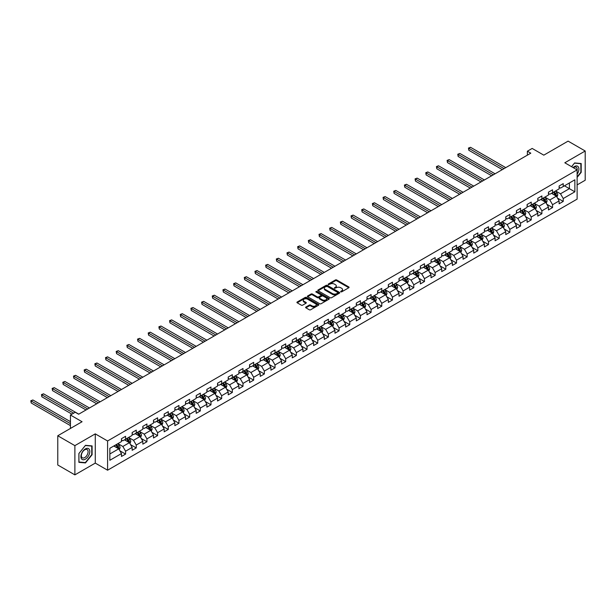 <?xml version="1.0" encoding="UTF-8"?>
<svg xmlns="http://www.w3.org/2000/svg" width="616" height="616" viewBox="0 0 616 616"><rect width="100%" height="100%" fill="white"/><g stroke="black" fill="none" stroke-linecap="round" stroke-linejoin="round"><path stroke-width="0.92" d="M340.733 291.853L341.672 291.853L348.81 287.734A0.947 0.547 0 0 0 349.087 287.349A0.947 0.547 0 0 0 348.81 286.956L336.721 279.98A0.947 0.547 0 0 0 335.374 279.98L328.243 284.099L328.243 284.638L330.107 284.107A3.042 1.756 0 0 1 334.403 284.107L335.412 284.692A3.042 1.756 0 0 1 336.298 285.932A3.042 1.756 0 0 1 335.412 287.171L334.488 288.25L336.351 287.71A3.042 1.756 0 0 1 340.648 287.71L341.657 288.296A3.042 1.756 0 0 1 342.55 289.535A3.042 1.756 0 0 1 341.657 290.775L340.733 291.853L340.733 291.314M305.89 307.045A0.947 0.547 0 0 0 305.613 307.43A0.947 0.547 0 0 0 305.89 307.823L309.286 309.779A0.947 0.547 0 0 0 310.626 309.779L318.549 305.205A0.947 0.547 0 0 0 318.834 304.812A0.947 0.547 0 0 0 318.549 304.427L306.46 297.451A0.947 0.547 0 0 0 305.12 297.451L297.197 302.025A0.947 0.547 0 0 0 296.92 302.41A0.947 0.547 0 0 0 297.197 302.795L301.293 305.166A0.947 0.547 0 0 0 302.633 305.166L306.029 303.203A0.947 0.547 0 0 0 306.306 302.818A0.947 0.547 0 0 0 306.029 302.433L303.996 301.255A2.541 1.471 0 0 1 303.249 300.223A2.541 1.471 0 0 1 304.82 298.868A2.541 1.471 0 0 1 307.584 299.184L315.546 303.78A2.541 1.471 0 0 1 316.293 304.812A2.541 1.471 0 0 1 314.722 306.167A2.541 1.471 0 0 1 311.95 305.852L310.626 305.089A0.947 0.547 0 0 0 309.286 305.089L305.89 307.045L305.89 307.823M577.123 184.9L585.2 180.242L585.2 151.005L568.091 141.126L543.805 155.155L532.17 148.441L527.381 151.205L530.8 153.176L78.64 414.229L75.221 412.258L70.432 415.022L70.432 428.451M74.883 445.637L74.883 474.874L95.272 463.101L95.272 433.864L74.883 445.637L57.773 435.758L82.067 421.737L70.432 415.022M95.272 433.864L107.584 440.971L577.123 169.893L577.123 199.122L107.584 470.208L107.584 440.971M585.2 151.005L564.81 162.778L577.123 169.893M330.168 297.721A0.947 0.547 0 0 0 331.516 297.721L339.439 293.147A0.947 0.547 0 0 0 339.716 292.754A0.947 0.547 0 0 0 339.439 292.369L327.35 285.385A0.947 0.547 0 0 0 326.01 285.385L318.079 289.967A0.947 0.547 0 0 0 317.802 290.352A0.947 0.547 0 0 0 318.079 290.737L330.168 297.721M316.031 291.999L328.983 299.184L321.075 303.75A0.947 0.547 0 0 1 319.727 303.75L307.638 296.766L311.034 294.825L311.034 294.032L307.638 295.996A0.947 0.547 0 0 0 307.361 296.381A0.947 0.547 0 0 0 307.638 296.766L307.638 295.996M311.034 294.825A0.947 0.547 0 0 1 312.374 294.825L312.374 294.032A0.947 0.547 0 0 0 311.034 294.032M312.374 294.032L317.279 296.866A0.947 0.547 0 0 0 318.618 296.866L320.867 295.565A0.947 0.547 0 0 0 321.152 295.18A0.947 0.547 0 0 0 320.867 294.795L315.762 291.845L316.709 291.299L328.998 298.398A0.947 0.547 0 0 1 329.275 298.783A0.947 0.547 0 0 1 328.998 299.176L328.998 298.398M74.883 474.874L57.773 464.995L57.773 435.758M119.874 450.789L125.587 454.092L125.587 451.205L132.155 447.416L132.155 450.296L136.259 447.924L136.259 445.045L142.827 441.248L142.827 444.136L146.931 441.764L146.931 438.885L153.5 435.088L153.5 437.976L157.604 435.604L157.604 432.717L164.179 428.928L164.179 431.808L168.284 429.437L168.284 426.557L174.852 422.761L174.852 425.648L178.956 423.277L178.956 420.389L185.524 416.601L185.524 419.481L189.628 417.117L189.628 414.229L196.196 410.441L196.196 413.321L200.308 410.949L200.308 408.069L206.876 404.273L206.876 407.161L210.98 404.789L210.98 401.902L217.548 398.113L217.548 400.993L221.652 398.629L221.652 395.742L228.22 391.945L228.22 394.833L232.324 392.461L232.324 389.582L238.9 385.785L238.9 388.673L243.004 386.301L243.004 383.414L249.572 379.625L249.572 382.505L253.677 380.134L253.677 377.254L260.245 373.458L260.245 376.345L264.349 373.974L264.349 371.094L270.917 367.298L270.917 370.185L275.029 367.814L275.029 364.926L281.597 361.138L281.597 364.017L285.701 361.646L285.701 358.766L292.269 354.97L292.269 357.858L296.373 355.486L296.373 352.598L302.941 348.81L302.941 351.69L307.045 349.326L307.045 346.438L313.621 342.65L313.621 345.53L317.725 343.158L317.725 340.278L324.293 336.482L324.293 339.37L328.397 336.998L328.397 334.111L334.965 330.322L334.965 333.202L339.07 330.83L339.07 327.951L345.638 324.155L345.638 327.042L349.749 324.671L349.749 321.791L356.317 317.995L356.317 320.882L360.422 318.51L360.422 315.623L366.99 311.835L366.99 314.714L371.094 312.343L371.094 309.463L377.662 305.667L377.662 308.554L381.774 306.183L381.774 303.295L388.342 299.507L388.342 302.387L392.446 300.023L392.446 297.135L399.014 293.347L399.014 296.227L403.118 293.855L403.118 290.975L409.686 287.179L409.686 290.067L413.79 287.695L413.79 284.808L420.358 281.019L420.358 283.899L424.47 281.535L424.47 278.648L431.038 274.851L431.038 277.739L435.142 275.367L435.142 272.488L441.71 268.692L441.71 271.579L445.815 269.207L445.815 266.32L452.383 262.531L452.383 265.411L456.495 263.04L456.495 260.16L463.063 256.364L463.063 259.251L467.167 256.88L467.167 254L473.735 250.204L473.735 253.091L477.839 250.72L477.839 247.832L484.407 244.044L484.407 246.924L488.511 244.552L488.511 241.672L495.087 237.876L495.087 240.764L499.191 238.392L499.191 235.505L505.759 231.716L505.759 234.596L509.863 232.232L509.863 229.345L516.431 225.556L516.431 228.436L520.535 226.064L520.535 223.185L527.103 219.388L527.103 222.276L531.215 219.904L531.215 217.017L537.783 213.228L537.783 216.108L541.888 213.744L541.888 210.857L548.456 207.061L548.456 209.948L552.56 207.577L552.56 204.697L559.128 200.901L559.128 203.788L563.232 201.417L563.232 198.529L574.867 191.815L574.867 179.803L569.392 182.967L569.392 188.658L574.867 191.815M125.587 454.092L121.475 456.464L121.475 453.576L109.848 460.291L109.848 448.286L121.475 441.564L121.475 438.684L125.587 436.313L125.587 439.2L132.155 435.404L132.155 432.524L136.259 430.153L136.259 433.033L142.827 429.244L142.827 426.357L146.931 423.985L146.931 426.873L153.5 423.077L153.5 420.197L157.604 417.825L157.604 420.705L164.179 416.917L164.179 414.029L168.284 411.665L168.284 414.545L174.852 410.757L174.852 407.869L178.956 405.497L178.956 408.385L185.524 404.589L185.524 401.709L189.628 399.337L189.628 402.217L196.196 398.429L196.196 395.541L200.308 393.17L200.308 396.057L206.876 392.261L206.876 389.381L210.98 387.01L210.98 389.897L217.548 386.101L217.548 383.221L221.652 380.85L221.652 383.73L228.22 379.941L228.22 377.054L232.324 374.682L232.324 377.57L238.9 373.773L238.9 370.894L243.004 368.522L243.004 371.41L249.572 367.613L249.572 364.726L253.677 362.362L253.677 365.242L260.245 361.453L260.245 358.566L264.349 356.194L264.349 359.082L270.917 355.286L270.917 352.406L275.029 350.034L275.029 352.914L281.597 349.126L281.597 346.238L285.701 343.874L285.701 346.754L292.269 342.966L292.269 340.078L296.373 337.707L296.373 340.594L302.941 336.798L302.941 333.918L307.045 331.547L307.045 334.426L313.621 330.638L313.621 327.75L317.725 325.379L317.725 328.266L324.293 324.47L324.293 321.59L328.397 319.219L328.397 322.106L334.965 318.31L334.965 315.43L339.07 313.059L339.07 315.939L345.638 312.15L345.638 309.263L349.749 306.891L349.749 309.779L356.317 305.983L356.317 303.103L360.422 300.731L360.422 303.611L366.99 299.823L366.99 296.935L371.094 294.571L371.094 297.451L377.662 293.663L377.662 290.775L381.774 288.404L381.774 291.291L388.342 287.495L388.342 284.615L392.446 282.244L392.446 285.123L399.014 281.335L399.014 278.447L403.118 276.076L403.118 278.963L409.686 275.167L409.686 272.287L413.79 269.916L413.79 272.803L420.358 269.007L420.358 266.127L424.47 263.756L424.47 266.636L431.038 262.847L431.038 259.96L435.142 257.588L435.142 260.476L441.71 256.68L441.71 253.8L445.815 251.428L445.815 254.316L452.383 250.52L452.383 247.632L456.495 245.268L456.495 248.148L463.063 244.36L463.063 241.472L467.167 239.1L467.167 241.988L473.735 238.192L473.735 235.312L477.839 232.94L477.839 235.82L484.407 232.032L484.407 229.144L488.511 226.78L488.511 229.66L495.087 225.872L495.087 222.984L499.191 220.613L499.191 223.5L505.759 219.704L505.759 216.824L509.863 214.453L509.863 217.333L516.431 213.544L516.431 210.657L520.535 208.285L520.535 211.173L527.103 207.376L527.103 204.497L531.215 202.125L531.215 205.013L537.783 201.216L537.783 198.337L541.888 195.965L541.888 198.845L548.456 195.056L548.456 192.169L552.56 189.797L552.56 192.685L559.128 188.889L559.128 186.009L563.232 183.637L563.232 186.525L574.867 179.803M124.486 439.832L129.414 442.673L122.846 446.469L117.918 443.62M121.475 439.986L122.846 440.779L125.587 439.2M122.846 446.469L125.587 451.205M129.414 442.673L132.155 447.416M135.166 433.664L140.086 436.513L133.518 440.301L128.598 437.46M132.155 433.826L133.518 434.611L136.259 433.033M133.518 440.301L136.259 445.045M140.086 436.513L142.827 441.248M145.838 427.504L150.766 430.345L144.198 434.141L139.27 431.292M142.827 427.658L144.198 428.451L146.931 426.873M144.198 434.141L146.931 438.885M150.766 430.345L153.5 435.088M156.51 421.344L161.438 424.185L154.87 427.981L149.942 425.132M153.5 421.498L154.87 422.291L157.604 420.705M154.87 427.981L157.604 432.717M161.438 424.185L164.179 428.928M167.19 415.176L172.11 418.025L165.542 421.814L160.614 418.972M164.179 415.338L165.542 416.123L168.284 414.545M165.542 421.814L168.284 426.557M172.11 418.025L174.852 422.761M177.862 409.016L182.79 411.858L176.222 415.654L171.294 412.805M174.852 409.17L176.222 409.963L178.956 408.385M176.222 415.654L178.956 420.389M182.79 411.858L185.524 416.601M188.535 402.849L193.463 405.698L186.894 409.486L181.966 406.645M185.524 403.01L186.894 403.803L189.628 402.217M186.894 409.486L189.628 414.229M193.463 405.698L196.196 410.441M199.207 396.689L204.135 399.538L197.567 403.326L192.639 400.485M196.196 396.85L197.567 397.636L200.308 396.057M197.567 403.326L200.308 408.069M204.135 399.538L206.876 404.273M209.887 390.529L214.815 393.37L208.239 397.166L203.319 394.317M206.876 390.683L208.239 391.476L210.98 389.897M208.239 397.166L210.98 401.902M214.815 393.37L217.548 398.113M220.559 384.361L225.487 387.21L218.919 390.998L213.991 388.157M217.548 384.523L218.919 385.308L221.652 383.73M218.919 390.998L221.652 395.742M225.487 387.21L228.22 391.945M231.231 378.201L236.159 381.042L229.591 384.838L224.663 381.997M228.22 378.363L229.591 379.148L232.324 377.57M229.591 384.838L232.324 389.582M236.159 381.042L238.9 385.785M241.911 372.041L246.831 374.882L240.263 378.678L235.335 375.829M238.9 372.195L240.263 372.988L243.004 371.41M240.263 378.678L243.004 383.414M246.831 374.882L249.572 379.625M252.583 365.873L257.511 368.722L250.943 372.511L246.015 369.669M249.572 366.035L250.943 366.82L253.677 365.242M250.943 372.511L253.677 377.254M257.511 368.722L260.245 373.458M263.255 359.713L268.183 362.555L261.615 366.351L256.687 363.502M260.245 359.867L261.615 360.66L264.349 359.082M261.615 366.351L264.349 371.094M268.183 362.555L270.917 367.298M273.928 353.553L278.856 356.395L272.287 360.183L267.359 357.342M270.917 353.707L272.287 354.5L275.029 352.914M272.287 360.183L275.029 364.926M278.856 356.395L281.597 361.138M284.607 347.385L289.535 350.235L282.96 354.023L278.039 351.182M281.597 347.547L282.96 348.333L285.701 346.754M282.96 354.023L285.701 358.766M289.535 350.235L292.269 354.97M295.28 341.226L300.208 344.067L293.639 347.863L288.712 345.014M292.269 341.38L293.639 342.173L296.373 340.594M293.639 347.863L296.373 352.598M300.208 344.067L302.941 348.81M305.952 335.058L310.88 337.907L304.312 341.695L299.384 338.854M302.941 335.22L304.312 336.013L307.045 334.426M304.312 341.695L307.045 346.438M310.88 337.907L313.621 342.65M316.632 328.898L321.552 331.739L314.984 335.535L310.056 332.694M313.621 329.06L314.984 329.845L317.725 328.266M314.984 335.535L317.725 340.278M321.552 331.739L324.293 336.482M327.304 322.738L332.232 325.579L325.664 329.375L320.736 326.526M324.293 322.892L325.664 323.685L328.397 322.106M325.664 329.375L328.397 334.111M332.232 325.579L334.965 330.322M337.976 316.57L342.904 319.419L336.336 323.207L331.408 320.366M334.965 316.732L336.336 317.517L339.07 315.939M336.336 323.207L339.07 327.951M342.904 319.419L345.638 324.155M348.648 310.41L353.576 313.251L347.008 317.048L342.08 314.199M345.638 310.564L347.008 311.357L349.749 309.779M347.008 317.048L349.749 321.791M353.576 313.251L356.317 317.995M359.328 304.25L364.256 307.091L357.68 310.887L352.76 308.038M356.317 304.404L357.68 305.197L360.422 303.611M357.68 310.887L360.422 315.623M364.256 307.091L366.99 311.835M370 298.082L374.928 300.931L368.36 304.72L363.432 301.879M366.99 298.244L368.36 299.03L371.094 297.451M368.36 304.72L371.094 309.463M374.928 300.931L377.662 305.667M380.673 291.922L385.601 294.764L379.033 298.56L374.105 295.711M377.662 292.076L379.033 292.87L381.774 291.291M379.033 298.56L381.774 303.295M385.601 294.764L388.342 299.507M391.353 285.755L396.273 288.604L389.705 292.392L384.777 289.551M388.342 285.916L389.705 286.71L392.446 285.123M389.705 292.392L392.446 297.135M396.273 288.604L399.014 293.347M402.025 279.595L406.953 282.444L400.385 286.232L395.457 283.391M399.014 279.756L400.385 280.542L403.118 278.963M400.385 286.232L403.118 290.975M406.953 282.444L409.686 287.179M412.697 273.435L417.625 276.276L411.057 280.072L406.129 277.223M409.686 273.589L411.057 274.382L413.79 272.803M411.057 280.072L413.79 284.808M417.625 276.276L420.358 281.019M423.369 267.267L428.297 270.116L421.729 273.904L416.801 271.063M420.358 267.429L421.729 268.222L424.47 266.636M421.729 273.904L424.47 278.648M428.297 270.116L431.038 274.851M434.049 261.107L438.977 263.948L432.409 267.744L427.481 264.903M431.038 261.269L432.409 262.054L435.142 260.476M432.409 267.744L435.142 272.488M438.977 263.948L441.71 268.692M444.721 254.947L449.649 257.788L443.081 261.584L438.153 258.735M441.71 255.101L443.081 255.894L445.815 254.316M443.081 261.584L445.815 266.32M449.649 257.788L452.383 262.531M455.393 248.779L460.321 251.628L453.753 255.417L448.825 252.575M452.383 248.941L453.753 249.726L456.495 248.148M453.753 255.417L456.495 260.16M460.321 251.628L463.063 256.364M466.073 242.619L470.994 245.461L464.425 249.257L459.505 246.408M463.063 242.773L464.425 243.566L467.167 241.988M464.425 249.257L467.167 254M470.994 245.461L473.735 250.204M476.745 236.459L481.673 239.301L475.105 243.089L470.177 240.248M473.735 236.613L475.105 237.406L477.839 235.82M475.105 243.089L477.839 247.832M481.673 239.301L484.407 244.044M487.418 230.292L492.346 233.141L485.778 236.929L480.85 234.088M484.407 230.453L485.778 231.239L488.511 229.66M485.778 236.929L488.511 241.672M492.346 233.141L495.087 237.876M498.098 224.132L503.018 226.973L496.45 230.769L491.522 227.92M495.087 224.286L496.45 225.079L499.191 223.5M496.45 230.769L499.191 235.505M503.018 226.973L505.759 231.716M508.77 217.964L513.698 220.813L507.13 224.601L502.202 221.76M505.759 218.126L507.13 218.919L509.863 217.333M507.13 224.601L509.863 229.345M513.698 220.813L516.431 225.556M519.442 211.804L524.37 214.645L517.802 218.441L512.874 215.6M516.431 211.966L517.802 212.751L520.535 211.173M517.802 218.441L520.535 223.185M524.37 214.645L527.103 219.388M530.114 205.644L535.042 208.485L528.474 212.281L523.546 209.432M527.103 205.798L528.474 206.591L531.215 205.013M528.474 212.281L531.215 217.017M535.042 208.485L537.783 213.228M540.794 199.476L545.722 202.325L539.146 206.114L534.226 203.272M537.783 199.638L539.146 200.423L541.888 198.845M539.146 206.114L541.888 210.857M545.722 202.325L548.456 207.061M551.466 193.316L556.394 196.157L549.826 199.954L544.898 197.112M548.456 193.478L549.826 194.263L552.56 192.685M549.826 199.954L552.56 204.697M556.394 196.157L559.128 200.901M564.464 185.809L569.392 188.658L560.498 193.794L555.57 190.945M559.128 187.31L560.498 188.103L563.232 186.525M560.498 193.794L563.232 198.529M95.272 463.101L107.584 470.208M527.381 151.205L527.381 155.155M109.848 453.969L118.742 448.833L113.814 445.992M118.742 448.833L121.475 453.576M557.519 198.113L563.232 201.417M546.846 204.281L552.56 207.577M536.174 210.441L541.888 213.744M525.502 216.601L531.215 219.904M514.822 222.769L520.535 226.064M504.15 228.929L509.863 232.232M493.478 235.096L499.191 238.392M482.798 241.256L488.511 244.552M472.125 247.416L477.839 250.72M461.453 253.584L467.167 256.88M450.781 259.744L456.495 263.04M440.101 265.904L445.815 269.207M429.429 272.072L435.142 275.367M418.757 278.232L424.47 281.535M408.077 284.4L413.79 287.695M397.405 290.56L403.118 293.855M386.733 296.72L392.446 300.023M376.053 302.887L381.774 306.183M365.38 309.047L371.094 312.343M354.708 315.207L360.422 318.51M344.036 321.375L349.749 324.671M333.356 327.535L339.07 330.83M322.684 333.695L328.397 336.998M312.012 339.863L317.725 343.158M301.332 346.023L307.045 349.326M290.66 352.19L296.373 355.486M279.987 358.35L285.701 361.646M269.315 364.51L275.029 367.814M258.635 370.678L264.349 373.974M247.963 376.838L253.677 380.134M237.291 382.998L243.004 386.301M226.611 389.166L232.324 392.461M215.939 395.326L221.652 398.629M205.267 401.486L210.98 404.789M194.594 407.653L200.308 410.949M183.915 413.813L189.628 417.117M173.242 419.981L178.956 423.277M162.57 426.141L168.284 429.437M151.89 432.301L157.604 435.604M141.218 438.469L146.931 441.764M130.546 444.629L136.259 447.924M577.123 177.4L581.196 172.334L581.196 163.533L574.597 162.94L571.579 166.69M78.886 462.347L85.485 462.932L92.092 454.724L92.092 445.915L85.485 445.33L78.886 453.538L78.886 462.347M84.785 462.531L85.485 462.932M341.002 291.945L341.657 291.568A3.042 1.756 0 0 0 342.55 290.329L342.55 289.535M336.298 285.932L336.298 286.717A3.042 1.756 0 0 1 335.412 287.965L334.75 288.342M348.81 286.956L348.81 287.734L336.721 280.765A0.947 0.547 0 0 0 335.374 280.765L328.505 284.738M339.431 293.147L327.35 286.178A0.947 0.547 0 0 0 326.01 286.178L318.095 290.744L318.079 289.967M337.76 293.024L337.76 292.485L327.15 286.355L325.233 286.917A3.042 1.756 0 0 0 324.347 288.157A3.042 1.756 0 0 0 325.233 289.405L332.486 293.586A3.042 1.756 0 0 0 336.79 293.586L337.76 293.024L337.76 293.817L337.953 292.754M324.347 288.157L324.347 288.95A3.042 1.756 0 0 0 325.233 290.19L325.233 289.405M337.76 293.817L336.79 294.379A3.042 1.756 0 0 1 332.486 294.379L325.233 290.19M312.374 294.825L317.279 297.659A0.947 0.547 0 0 0 318.618 297.659L320.867 296.358A0.947 0.547 0 0 0 321.152 295.973L321.152 295.18M322.361 299.8A2.541 1.471 0 0 0 325.132 300.123A2.541 1.471 0 0 0 326.703 298.768A2.541 1.471 0 0 0 325.956 297.728L323.154 296.111A0.947 0.547 0 0 0 321.814 296.111L319.558 297.405A0.947 0.547 0 0 0 319.281 297.798A0.947 0.547 0 0 0 319.558 298.183L322.361 299.8L322.361 300.593A2.541 1.471 0 0 0 325.132 300.908A2.541 1.471 0 0 0 326.703 299.553L326.703 298.768M319.281 297.798L319.281 298.583A0.947 0.547 0 0 0 319.558 298.976L319.558 298.183M322.361 300.593L319.558 298.976M316.293 304.812L316.293 305.605A2.541 1.471 0 0 1 314.722 306.96A2.541 1.471 0 0 1 311.95 306.645L310.626 305.875A0.947 0.547 0 0 0 309.286 305.875L305.906 307.831M303.249 300.223L303.249 301.008A2.541 1.471 0 0 0 303.996 302.048L303.996 301.255M306.013 303.211L303.996 302.048M318.541 305.213L306.46 298.236A0.947 0.547 0 0 0 305.12 298.236L297.205 302.803M556.933 197.097L557.75 195.049A2.564 1.478 -120 0 0 556.926 192.862L555.517 190.975M553.053 194.233L552.098 192.954M505.759 167.637L470.539 147.301L468.83 148.294L468.83 150.266L502.333 169.616M553.399 192.2L554.808 194.086A2.564 1.478 60 0 1 555.54 195.626L556.363 195.156A2.564 1.478 -120 0 0 555.632 193.617L554.215 191.73M553.576 192.1L555.139 194.194A1.309 0.755 60 0 1 555.378 194.587L556.363 195.156M468.83 150.266L468.453 148.071L504.05 168.622M468.453 148.071L470.539 147.301M577.123 174.236A6.291 3.634 120 0 0 578.308 172.01A6.291 3.634 120 0 0 577.916 166.443A6.291 3.634 120 0 0 573.096 167.56M580.434 163.463L580.857 163.71L580.857 172.241L577.123 176.877M571.594 166.697L574.458 163.14L580.857 163.71M577.123 170.224A4.759 2.749 120 0 0 576.214 167.182A4.759 2.749 120 0 0 573.373 167.721M85.347 459.19A6.291 3.634 120 0 0 89.797 451.482A6.291 3.634 120 0 0 85.347 448.918A6.291 3.634 120 0 0 80.904 456.618A6.291 3.634 120 0 0 85.347 459.19M84.723 457.58A4.759 2.749 120 0 0 87.834 453.384A4.759 2.749 120 0 0 87.11 449.565A4.759 2.749 120 0 0 84.723 449.803A4.759 2.749 120 0 0 81.612 454A4.759 2.749 120 0 0 82.344 457.819A4.759 2.749 120 0 0 84.723 457.58M78.948 453.476L85.347 445.522L91.746 446.092L91.746 454.623L85.347 462.585L78.948 462.008L78.94 453.468M91.322 445.845L91.746 446.092M546.261 203.257L547.07 201.209A2.564 1.478 -120 0 0 546.253 199.022L544.844 197.143M542.38 200.393L541.418 199.114M495.079 173.797L459.867 153.469L458.15 154.454L458.15 156.433L491.66 175.776M542.719 198.367L544.136 200.254A2.564 1.478 60 0 1 544.867 201.794L545.691 201.316A2.564 1.478 -120 0 0 544.952 199.776L543.543 197.89M542.896 198.26L544.467 200.354A1.309 0.755 60 0 1 544.706 200.747L545.691 201.316M458.15 156.433L457.78 154.239L493.37 174.79M457.78 154.239L459.867 153.469M535.581 209.425L536.397 207.369A2.564 1.478 -120 0 0 535.581 205.19L534.164 203.303M531.708 206.56L530.746 205.282M484.407 179.964L449.187 159.629L447.478 160.614L447.478 162.593L480.988 181.936M532.047 204.527L533.456 206.414A2.564 1.478 60 0 1 534.195 207.954L535.011 207.484A2.564 1.478 -120 0 0 534.28 205.936L532.871 204.05M532.224 204.427L533.795 206.514A1.309 0.755 60 0 1 534.026 206.914L535.011 207.484M447.478 162.593L447.101 160.399L482.698 180.95M447.101 160.399L449.187 159.629M524.909 215.585L525.725 213.536A2.564 1.478 -120 0 0 524.909 211.35L523.492 209.463M521.028 212.72L520.073 211.442M473.735 186.124L438.515 165.796L436.806 166.782L436.806 168.753L470.316 188.103M521.375 210.687L522.784 212.574A2.564 1.478 60 0 1 523.515 214.122L524.339 213.644A2.564 1.478 -120 0 0 523.608 212.104L522.191 210.218M521.552 210.587L523.115 212.682A1.309 0.755 60 0 1 523.354 213.074L524.339 213.644M436.806 168.753L436.428 166.566L472.025 187.11M436.428 166.566L438.515 165.796M514.237 221.745L515.053 219.696A2.564 1.478 -120 0 0 514.229 217.517L512.82 215.631M510.356 218.888L509.401 217.602M463.063 192.292L427.843 171.956L426.133 172.942L426.133 174.921L459.636 194.263M510.695 216.855L512.112 218.742A2.564 1.478 60 0 1 512.843 220.282L513.667 219.804A2.564 1.478 -120 0 0 512.928 218.264L511.519 216.378M510.88 216.747L512.443 218.842A1.309 0.755 60 0 1 512.681 219.242L513.667 219.804M426.133 174.921L425.756 172.726L461.346 193.278M425.756 172.726L427.843 171.956M503.565 227.912L504.373 225.864A2.564 1.478 -120 0 0 503.557 223.677L502.148 221.791M499.684 225.048L498.721 223.77M452.383 198.452L417.163 178.116L415.453 179.11L415.453 181.081L448.964 200.423M500.023 223.015L501.439 224.902A2.564 1.478 60 0 1 502.171 226.442L502.987 225.972A2.564 1.478 -120 0 0 502.256 224.424L500.847 222.545M500.2 222.915L501.77 225.002A1.309 0.755 60 0 1 502.009 225.402L502.987 225.972M415.453 181.081L415.076 178.886L450.673 199.438M415.076 178.886L417.163 178.116M492.885 234.072L493.701 232.024A2.564 1.478 -120 0 0 492.885 229.837L491.468 227.951M489.012 231.208L488.049 229.93M441.71 204.612L406.491 184.284L404.781 185.27L404.781 187.241L438.292 206.591M489.35 229.183L490.76 231.062A2.564 1.478 60 0 1 491.499 232.609L492.315 232.132A2.564 1.478 -120 0 0 491.583 230.592L490.167 228.705M489.528 229.075L491.091 231.169A1.309 0.755 60 0 1 491.329 231.562L492.315 232.132M404.781 187.241L404.404 185.054L440.001 205.605M404.404 185.054L406.491 184.284M482.213 240.24L483.029 238.184A2.564 1.478 -120 0 0 482.205 236.005L480.796 234.119M478.332 237.376L477.377 236.09M431.038 210.78L395.818 190.444L394.109 191.43L394.109 193.409L427.612 212.751M478.678 235.343L480.087 237.229A2.564 1.478 60 0 1 480.819 238.769L481.643 238.292A2.564 1.478 -120 0 0 480.911 236.752L479.494 234.865M478.855 235.235L480.418 237.329A1.309 0.755 60 0 1 480.657 237.73L481.643 238.292M394.109 193.409L393.732 191.214L429.329 211.765M393.732 191.214L395.818 190.444M471.54 246.4L472.349 244.352A2.564 1.478 -120 0 0 471.533 242.165L470.123 240.279M467.66 243.536L466.697 242.257M420.358 216.94L385.146 196.604L383.429 197.597L383.429 199.569L416.94 218.919M467.998 241.503L469.415 243.389A2.564 1.478 60 0 1 470.147 244.929L470.971 244.46A2.564 1.478 -120 0 0 470.231 242.92L468.822 241.033M468.175 241.403L469.746 243.489A1.309 0.755 60 0 1 469.985 243.89L470.971 244.46M383.429 199.569L383.06 197.374L418.649 217.925M383.06 197.374L385.146 196.604M460.86 252.56L461.677 250.512A2.564 1.478 -120 0 0 460.86 248.325L459.444 246.446M456.987 249.696L456.025 248.417M409.686 223.1L374.466 202.772L372.757 203.757L372.757 205.736L406.267 225.079M457.326 247.67L458.735 249.549A2.564 1.478 60 0 1 459.474 251.097L460.291 250.62A2.564 1.478 -120 0 0 459.559 249.08L458.15 247.193M457.503 247.563L459.074 249.657A1.309 0.755 60 0 1 459.305 250.05L460.291 250.62M372.757 205.736L372.38 203.542L407.977 224.093M372.38 203.542L374.466 202.772M450.188 258.728L451.004 256.672A2.564 1.478 -120 0 0 450.188 254.493L448.771 252.606M446.307 255.863L445.353 254.577M399.014 229.268L363.794 208.932L362.085 209.917L362.085 211.896L395.595 231.239M446.654 253.831L448.063 255.717A2.564 1.478 60 0 1 448.795 257.257L449.618 256.787A2.564 1.478 -120 0 0 448.887 255.24L447.47 253.353M446.831 253.73L448.394 255.817A1.309 0.755 60 0 1 448.633 256.218L449.618 256.787M362.085 211.896L361.707 209.702L397.305 230.253M361.707 209.702L363.794 208.932M439.516 264.888L440.332 262.84A2.564 1.478 -120 0 0 439.508 260.653L438.099 258.766M435.635 262.023L434.68 260.745M388.342 235.428L353.122 215.092L351.413 216.085L351.413 218.056L384.915 237.406M435.974 259.99L437.391 261.877A2.564 1.478 60 0 1 438.122 263.417L438.946 262.947A2.564 1.478 -120 0 0 438.207 261.407L436.798 259.521M436.159 259.89L437.722 261.985A1.309 0.755 60 0 1 437.961 262.377L438.946 262.947M351.413 218.056L351.035 215.87L386.625 236.413M351.035 215.87L353.122 215.092M428.844 271.048L429.652 269A2.564 1.478 -120 0 0 428.836 266.82L427.427 264.934M424.963 268.191L424 266.905M377.662 241.595L342.442 221.26L340.733 222.245L340.733 224.224L374.243 243.566M425.302 266.158L426.711 268.045A2.564 1.478 60 0 1 427.45 269.585L428.266 269.107A2.564 1.478 -120 0 0 427.535 267.567L426.126 265.681M425.479 266.05L427.05 268.145A1.309 0.755 60 0 1 427.288 268.538L428.266 269.107M340.733 224.224L340.355 222.03L375.952 242.581M340.355 222.03L342.442 221.26M418.164 277.215L418.98 275.16A2.564 1.478 -120 0 0 418.164 272.98L416.747 271.094M414.291 274.351L413.328 273.073M366.99 247.755L331.77 227.42L330.06 228.405L330.06 230.384L363.571 249.726M414.63 272.318L416.039 274.205A2.564 1.478 60 0 1 416.778 275.745L417.594 275.275A2.564 1.478 -120 0 0 416.863 273.727L415.446 271.849M414.807 272.218L416.37 274.305A1.309 0.755 60 0 1 416.608 274.705L417.594 275.275M330.06 230.384L329.683 228.19L365.28 248.741M329.683 228.19L331.77 227.42M407.492 283.375L408.308 281.327A2.564 1.478 -120 0 0 407.484 279.14L406.075 277.254M403.611 280.511L402.656 279.233M356.317 253.915L321.098 233.587L319.388 234.573L319.388 236.544L352.891 255.894M403.95 278.478L405.367 280.365A2.564 1.478 60 0 1 406.098 281.912L406.922 281.435A2.564 1.478 -120 0 0 406.19 279.895L404.774 278.009M404.135 278.378L405.698 280.473A1.309 0.755 60 0 1 405.936 280.865L406.922 281.435M319.388 236.544L319.011 234.357L354.608 254.909M319.011 234.357L321.098 233.587M396.82 289.543L397.628 287.487A2.564 1.478 -120 0 0 396.812 285.308L395.403 283.422M392.939 286.679L391.976 285.393M345.638 260.083L310.425 239.747L308.708 240.733L308.708 242.712L342.219 262.054M393.278 284.646L394.694 286.532A2.564 1.478 60 0 1 395.426 288.072L396.25 287.595A2.564 1.478 -120 0 0 395.51 286.055L394.101 284.168M393.455 284.538L395.025 286.632A1.309 0.755 60 0 1 395.264 287.033L396.25 287.595M308.708 242.712L308.339 240.517L343.928 261.069M308.339 240.517L310.425 239.747M386.14 295.703L386.956 293.655A2.564 1.478 -120 0 0 386.14 291.468L384.723 289.582M382.267 292.839L381.304 291.56M334.965 266.243L299.746 245.907L298.036 246.9L298.036 248.872L331.547 268.222M382.605 290.806L384.014 292.692A2.564 1.478 60 0 1 384.754 294.232L385.57 293.763A2.564 1.478 -120 0 0 384.838 292.215L383.429 290.336M382.782 290.706L384.353 292.793A1.309 0.755 60 0 1 384.584 293.193L385.57 293.763M298.036 248.872L297.659 246.677L333.256 267.228M297.659 246.677L299.746 245.907M375.467 301.863L376.284 299.815A2.564 1.478 -120 0 0 375.46 297.628L374.051 295.749M371.587 298.999L370.632 297.721M324.293 272.403L289.073 252.075L287.364 253.06L287.364 255.032L320.874 274.382M371.933 296.974L373.342 298.852A2.564 1.478 60 0 1 374.074 300.4L374.898 299.923A2.564 1.478 -120 0 0 374.166 298.383L372.749 296.496M372.11 296.866L373.673 298.96A1.309 0.755 60 0 1 373.912 299.353L374.898 299.923M287.364 255.032L286.987 252.845L322.584 273.396M286.987 252.845L289.073 252.075M364.795 308.031L365.604 305.975A2.564 1.478 -120 0 0 364.788 303.796L363.378 301.909M360.914 305.166L359.952 303.88M313.621 278.571L278.401 258.235L276.692 259.221L276.692 261.199L310.195 280.542M361.253 303.134L362.67 305.02A2.564 1.478 60 0 1 363.401 306.56L364.225 306.09A2.564 1.478 -120 0 0 363.486 304.543L362.077 302.656M361.438 303.034L363.001 305.12A1.309 0.755 60 0 1 363.24 305.521L364.225 306.09M276.692 261.199L276.315 259.005L311.904 279.556M276.315 259.005L278.401 258.235M354.115 314.191L354.931 312.143A2.564 1.478 -120 0 0 354.115 309.956L352.706 308.069M350.242 311.326L349.28 310.048M302.941 284.731L267.721 264.395L266.012 265.388L266.012 267.359L299.522 286.71M350.581 309.294L351.99 311.18A2.564 1.478 60 0 1 352.729 312.72L353.546 312.25A2.564 1.478 -120 0 0 352.814 310.71L351.405 308.824M350.758 309.194L352.329 311.288A1.309 0.755 60 0 1 352.568 311.681L353.546 312.25M266.012 267.359L265.635 265.165L301.232 285.716M265.635 265.165L267.721 264.395M343.443 320.351L344.259 318.303A2.564 1.478 -120 0 0 343.443 316.116L342.026 314.237M339.562 317.486L338.608 316.208M292.269 290.891L257.049 270.563L255.34 271.548L255.34 273.527L288.85 292.87M339.909 315.461L341.318 317.34A2.564 1.478 60 0 1 342.049 318.888L342.873 318.41A2.564 1.478 -120 0 0 342.142 316.87L340.725 314.984M340.086 315.353L341.649 317.448A1.309 0.755 60 0 1 341.888 317.841L342.873 318.41M255.34 273.527L254.962 271.333L290.56 291.884M254.962 271.333L257.049 270.563M332.771 326.519L333.587 324.463A2.564 1.478 -120 0 0 332.763 322.284L331.354 320.397M328.89 323.654L327.935 322.376M281.597 297.058L246.377 276.723L244.668 277.708L244.668 279.687L278.17 299.03M329.229 321.621L330.646 323.508A2.564 1.478 60 0 1 331.377 325.048L332.201 324.578A2.564 1.478 -120 0 0 331.462 323.03L330.053 321.144M329.414 321.521L330.977 323.608A1.309 0.755 60 0 1 331.215 324.008L332.201 324.578M244.668 279.687L244.29 277.493L279.887 298.044M244.29 277.493L246.377 276.723M322.099 332.679L322.907 330.63A2.564 1.478 -120 0 0 322.091 328.444L320.682 326.557M318.218 329.814L317.255 328.536M270.917 303.218L235.705 282.89L233.988 283.876L233.988 285.847L267.498 305.197M318.557 327.781L319.974 329.668A2.564 1.478 60 0 1 320.705 331.215L321.529 330.738A2.564 1.478 -120 0 0 320.79 329.198L319.381 327.312M318.734 327.681L320.305 329.776A1.309 0.755 60 0 1 320.543 330.168L321.529 330.738M233.988 285.847L233.618 283.66L269.207 304.204M233.618 283.66L235.705 282.89M311.419 338.839L312.235 336.79A2.564 1.478 -120 0 0 311.419 334.611L310.002 332.725M307.546 335.982L306.583 334.696M260.245 309.386L225.025 289.05L223.315 290.036L223.315 292.015L256.826 311.357M307.885 333.949L309.294 335.835A2.564 1.478 60 0 1 310.033 337.375L310.849 336.898A2.564 1.478 -120 0 0 310.118 335.358L308.701 333.472M308.062 333.841L309.632 335.936A1.309 0.755 60 0 1 309.863 336.336L310.849 336.898M223.315 292.015L222.938 289.82L258.535 310.372M222.938 289.82L225.025 289.05M300.747 345.006L301.563 342.958A2.564 1.478 -120 0 0 300.739 340.771L299.33 338.885M296.866 342.142L295.911 340.864M249.572 315.546L214.353 295.21L212.643 296.204L212.643 298.175L246.146 317.517M297.212 340.109L298.621 341.995A2.564 1.478 60 0 1 299.353 343.536L300.177 343.066A2.564 1.478 -120 0 0 299.445 341.518L298.029 339.639M297.389 340.009L298.952 342.096A1.309 0.755 60 0 1 299.191 342.496L300.177 343.066M212.643 298.175L212.266 295.98L247.863 316.532M212.266 295.98L214.353 295.21M290.074 351.166L290.883 349.118A2.564 1.478 -120 0 0 290.067 346.931L288.658 345.045M286.194 348.302L285.231 347.024M238.9 321.706L203.68 301.378L201.971 302.364L201.971 304.335L235.474 323.685M286.532 346.269L287.949 348.156A2.564 1.478 60 0 1 288.681 349.703L289.505 349.226A2.564 1.478 -120 0 0 288.765 347.686L287.356 345.799M286.71 346.169L288.28 348.263A1.309 0.755 60 0 1 288.519 348.656L289.505 349.226M201.971 304.335L201.594 302.148L237.183 322.699M201.594 302.148L203.68 301.378M279.395 357.334L280.211 355.278A2.564 1.478 -120 0 0 279.395 353.099L277.978 351.212M275.521 354.47L274.559 353.184M228.22 327.874L193.001 307.538L191.291 308.524L191.291 310.502L224.802 329.845M275.86 352.437L277.269 354.323A2.564 1.478 60 0 1 278.009 355.863L278.825 355.386A2.564 1.478 -120 0 0 278.093 353.846L276.684 351.959M276.037 352.329L277.608 354.423A1.309 0.755 60 0 1 277.847 354.824L278.825 355.386M191.291 310.502L190.914 308.308L226.511 328.859M190.914 308.308L193.001 307.538M268.722 363.494L269.538 361.446A2.564 1.478 -120 0 0 268.722 359.259L267.305 357.372M264.841 360.63L263.887 359.351M217.548 334.034L182.328 313.698L180.619 314.691L180.619 316.663L214.129 336.013M265.188 358.597L266.597 360.483A2.564 1.478 60 0 1 267.329 362.023L268.153 361.554A2.564 1.478 -120 0 0 267.421 360.014L266.004 358.127M265.365 358.497L266.928 360.583A1.309 0.755 60 0 1 267.167 360.984L268.153 361.554M180.619 316.663L180.242 314.468L215.839 335.019M180.242 314.468L182.328 313.698M258.05 369.654L258.866 367.606A2.564 1.478 -120 0 0 258.042 365.419L256.633 363.54M254.169 366.79L253.215 365.511M206.876 340.194L171.656 319.866L169.947 320.851L169.947 322.83L203.449 342.173M254.508 364.764L255.925 366.643A2.564 1.478 60 0 1 256.656 368.191L257.48 367.714A2.564 1.478 -120 0 0 256.741 366.173L255.332 364.287M254.693 364.657L256.256 366.751A1.309 0.755 60 0 1 256.495 367.144L257.48 367.714M169.947 322.83L169.569 320.636L205.159 341.187M169.569 320.636L171.656 319.866M247.378 375.822L248.186 373.766A2.564 1.478 -120 0 0 247.37 371.587L245.961 369.7M243.497 372.957L242.535 371.671M196.196 346.361L160.984 326.026L159.267 327.011L159.267 328.99L192.777 348.333M243.836 370.924L245.253 372.811A2.564 1.478 60 0 1 245.984 374.351L246.808 373.881A2.564 1.478 -120 0 0 246.069 372.334L244.66 370.447M244.013 370.824L245.584 372.911A1.309 0.755 60 0 1 245.823 373.311L246.808 373.881M159.267 328.99L158.889 326.796L194.487 347.347M158.889 326.796L160.984 326.026M236.698 381.982L237.514 379.933A2.564 1.478 -120 0 0 236.698 377.747L235.281 375.86M232.825 379.117L231.862 377.839M185.524 352.521L150.304 332.186L148.595 333.179L148.595 335.15L182.105 354.5M233.164 377.084L234.573 378.971A2.564 1.478 60 0 1 235.312 380.511L236.128 380.041A2.564 1.478 -120 0 0 235.397 378.501L233.98 376.615M233.341 376.984L234.912 379.079A1.309 0.755 60 0 1 235.143 379.471L236.128 380.041M148.595 335.15L148.217 332.963L183.814 353.507M148.217 332.963L150.304 332.186M226.026 388.142L226.842 386.093A2.564 1.478 -120 0 0 226.018 383.907L224.609 382.028M222.145 385.277L221.19 383.999M174.852 358.689L139.632 338.353L137.922 339.339L137.922 341.318L171.425 360.66M222.492 383.252L223.901 385.139A2.564 1.478 60 0 1 224.632 386.679L225.456 386.201A2.564 1.478 -120 0 0 224.725 384.661L223.308 382.775M222.669 383.144L224.232 385.239A1.309 0.755 60 0 1 224.47 385.631L225.456 386.201M137.922 341.318L137.545 339.123L173.142 359.675M137.545 339.123L139.632 338.353M215.354 394.309L216.162 392.253A2.564 1.478 -120 0 0 215.346 390.074L213.937 388.188M211.473 391.445L210.51 390.167M164.172 364.849L128.96 344.513L127.243 345.499L127.243 347.478L160.753 366.82M211.812 389.412L213.228 391.299A2.564 1.478 60 0 1 213.96 392.839L214.784 392.369A2.564 1.478 -120 0 0 214.045 390.821L212.635 388.935M211.989 389.312L213.56 391.399A1.309 0.755 60 0 1 213.798 391.799L214.784 392.369M127.243 347.478L126.873 345.283L162.462 365.835M126.873 345.283L128.96 344.513M204.674 400.469L205.49 398.421A2.564 1.478 -120 0 0 204.674 396.234L203.257 394.348M200.801 397.605L199.838 396.327M153.5 371.009L118.28 350.681L116.57 351.667L116.57 353.638L150.081 372.988M201.139 395.572L202.549 397.459A2.564 1.478 60 0 1 203.288 399.006L204.104 398.529A2.564 1.478 -120 0 0 203.372 396.989L201.963 395.102M201.316 395.472L202.887 397.566A1.309 0.755 60 0 1 203.118 397.959L204.104 398.529M116.57 353.638L116.193 351.451L151.79 371.995M116.193 351.451L118.28 350.681M194.001 406.629L194.818 404.581A2.564 1.478 -120 0 0 194.001 402.402L192.585 400.515M190.121 403.773L189.166 402.487M142.827 377.177L107.608 356.841L105.898 357.827L105.898 359.806L139.409 379.148M190.467 401.74L191.876 403.626A2.564 1.478 60 0 1 192.608 405.166L193.432 404.689A2.564 1.478 -120 0 0 192.7 403.149L191.283 401.262M190.644 401.632L192.207 403.726A1.309 0.755 60 0 1 192.446 404.127L193.432 404.689M105.898 359.806L105.521 357.611L141.118 378.162M105.521 357.611L107.608 356.841M183.329 412.797L184.145 410.749A2.564 1.478 -120 0 0 183.322 408.562L181.912 406.675M179.449 409.933L178.494 408.654M132.155 383.337L96.935 363.001L95.226 363.994L95.226 365.966L128.729 385.308M179.787 407.9L181.204 409.786A2.564 1.478 60 0 1 181.936 411.326L182.76 410.857A2.564 1.478 -120 0 0 182.02 409.309L180.611 407.43M179.972 407.8L181.535 409.886A1.309 0.755 60 0 1 181.774 410.287L182.76 410.857M95.226 365.966L94.849 363.771L130.438 384.322M94.849 363.771L96.935 363.001M172.657 418.957L173.466 416.909A2.564 1.478 -120 0 0 172.649 414.722L171.24 412.835M168.776 416.093L167.814 414.814M121.475 389.497L86.255 369.169L84.546 370.154L84.546 372.126L118.056 391.476M169.115 414.067L170.532 415.946A2.564 1.478 60 0 1 171.263 417.494L172.08 417.017A2.564 1.478 -120 0 0 171.348 415.477L169.939 413.59M169.292 413.96L170.863 416.054A1.309 0.755 60 0 1 171.102 416.447L172.08 417.017M84.546 372.126L84.169 369.939L119.766 390.49M84.169 369.939L86.255 369.169M161.977 425.125L162.793 423.069A2.564 1.478 -120 0 0 161.977 420.89L160.56 419.003M158.104 422.26L157.142 420.974M110.803 395.665L75.583 375.329L73.874 376.314L73.874 378.293L107.384 397.636M158.443 420.228L159.852 422.114A2.564 1.478 60 0 1 160.591 423.654L161.407 423.177A2.564 1.478 -120 0 0 160.676 421.637L159.259 419.75M158.62 420.127L160.183 422.214A1.309 0.755 60 0 1 160.422 422.615L161.407 423.177M73.874 378.293L73.496 376.099L109.094 396.65M73.496 376.099L75.583 375.329M151.305 431.285L152.121 429.237A2.564 1.478 -120 0 0 151.297 427.05L149.888 425.163M147.424 428.42L146.469 427.142M100.131 401.825L64.911 381.489L63.202 382.482L63.202 384.453L96.704 403.803M147.771 426.387L149.18 428.274A2.564 1.478 60 0 1 149.911 429.814L150.735 429.344A2.564 1.478 -120 0 0 150.004 427.804L148.587 425.918M147.948 426.287L149.511 428.374A1.309 0.755 60 0 1 149.75 428.775L150.735 429.344M63.202 384.453L62.824 382.259L98.421 402.81M62.824 382.259L64.911 381.489M140.633 437.445L141.441 435.397A2.564 1.478 -120 0 0 140.625 433.21L139.216 431.331M136.752 434.58L135.79 433.302M89.451 407.985L54.239 387.656L52.522 388.642L52.522 390.621L86.032 409.963M137.091 432.555L138.508 434.434A2.564 1.478 60 0 1 139.239 435.982L140.063 435.504A2.564 1.478 -120 0 0 139.324 433.964L137.915 432.078M137.268 432.447L138.839 434.542A1.309 0.755 60 0 1 139.077 434.935L140.063 435.504M52.522 390.621L52.152 388.426L87.742 408.978M52.152 388.426L54.239 387.656M129.953 443.612L130.769 441.557A2.564 1.478 -120 0 0 129.953 439.377L128.536 437.491M126.08 440.748L125.117 439.462M78.779 414.152L43.559 393.817L41.849 394.802L41.849 396.781L71.941 414.152M126.419 438.715L127.828 440.602A2.564 1.478 60 0 1 128.567 442.142L129.383 441.672A2.564 1.478 -120 0 0 128.652 440.124L127.243 438.238M126.596 438.615L128.166 440.702A1.309 0.755 60 0 1 128.398 441.102L129.383 441.672M41.849 396.781L41.472 394.587L73.651 413.167M41.472 394.587L43.559 393.817M119.281 449.772L120.097 447.724A2.564 1.478 -120 0 0 119.281 445.537L117.864 443.651M115.4 446.908L114.445 445.63M70.432 421.66L32.887 399.977L31.177 400.97L31.177 402.941L70.432 425.61M115.746 444.875L117.156 446.762A2.564 1.478 60 0 1 117.887 448.309L118.711 447.832A2.564 1.478 -120 0 0 117.979 446.292L116.563 444.406M115.924 444.775L117.487 446.87A1.309 0.755 60 0 1 117.725 447.262L118.711 447.832M31.177 402.941L30.8 400.754L70.432 423.631M30.8 400.754L32.887 399.977M341.657 291.568L341.657 290.775M334.488 288.25L334.488 287.703M335.412 287.965L335.412 287.171M328.243 284.638L328.243 284.099M335.374 280.765L335.374 279.98M336.721 280.765L336.721 279.98M326.01 286.178L326.01 285.385M327.35 286.178L327.35 285.385M339.439 293.147L339.439 292.369M332.486 294.379L332.486 293.586M336.79 294.379L336.79 293.586M317.279 297.659L317.279 296.866M318.618 297.659L318.618 296.866M320.867 296.358L320.867 295.565M316.709 292.092L316.709 291.299M309.286 305.875L309.286 305.089M310.626 305.875L310.626 305.089M311.95 306.645L311.95 305.852M306.029 303.203L306.029 302.433M297.197 302.795L297.197 302.025M305.12 298.236L305.12 297.451M306.46 298.236L306.46 297.451M318.549 305.205L318.549 304.427M556.14 196.011L557.734 195.095M555.632 193.617L556.926 192.862M553.807 194.664L554.808 194.086M545.468 202.179L547.054 201.255M544.952 199.776L546.253 199.022M543.127 200.831L544.136 200.254M534.788 208.339L536.382 207.423M534.28 205.936L535.581 205.19M532.455 206.991L533.456 206.414M524.116 214.507L525.71 213.583M523.608 212.104L524.909 211.35M521.783 213.151L522.784 212.574M513.444 220.667L515.03 219.75M512.928 218.264L514.229 217.517M511.111 219.319L512.112 218.742M502.764 226.827L504.358 225.91M502.256 224.424L503.557 223.677M500.431 225.479L501.439 224.902M492.092 232.994L493.685 232.07M491.583 230.592L492.885 229.837M489.758 231.647L490.76 231.062M481.419 239.154L483.006 238.238M480.911 236.752L482.205 236.005M479.086 237.807L480.087 237.229M470.747 245.314L472.333 244.398M470.231 242.92L471.533 242.165M468.406 243.967L469.415 243.389M460.067 251.482L461.661 250.558M459.559 249.08L460.86 248.325M457.734 250.135L458.735 249.549M449.395 257.642L450.989 256.726M448.887 255.24L450.188 254.493M447.062 256.295L448.063 255.717M438.723 263.802L440.309 262.886M438.207 261.407L439.508 260.653M436.39 262.454L437.391 261.877M428.043 269.97L429.637 269.053M427.535 267.567L428.836 266.82M425.71 268.622L426.711 268.045M417.371 276.13L418.965 275.213M416.863 273.727L418.164 272.98M415.038 274.782L416.039 274.205M406.699 282.297L408.285 281.373M406.19 279.895L407.484 279.14M404.365 280.942L405.367 280.365M396.026 288.457L397.613 287.541M395.51 286.055L396.812 285.308M393.686 287.11L394.694 286.532M385.346 294.617L386.94 293.701M384.838 292.215L386.14 291.468M383.013 293.27L384.014 292.692M374.674 300.785L376.268 299.861M374.166 298.383L375.46 297.628M372.341 299.438L373.342 298.852M364.002 306.945L365.588 306.029M363.486 304.543L364.788 303.796M361.661 305.598L362.67 305.02M353.322 313.105L354.916 312.189M352.814 310.71L354.115 309.956M350.989 311.758L351.99 311.18M342.65 319.273L344.244 318.349M342.142 316.87L343.443 316.116M340.317 317.925L341.318 317.34M331.978 325.433L333.564 324.517M331.462 323.03L332.763 322.284M329.645 324.085L330.646 323.508M321.306 331.593L322.892 330.676M320.79 329.198L322.091 328.444M318.965 330.245L319.974 329.668M310.626 337.76L312.22 336.844M310.118 335.358L311.419 334.611M308.293 336.413L309.294 335.835M299.954 343.921L301.547 343.004M299.445 341.518L300.739 340.771M297.62 342.573L298.621 341.995M289.281 350.088L290.868 349.164M288.765 347.686L290.067 346.931M286.94 348.741L287.949 348.156M278.601 356.248L280.195 355.332M278.093 353.846L279.395 353.099M276.268 354.901L277.269 354.323M267.929 362.408L269.523 361.492M267.421 360.014L268.722 359.259M265.596 361.061L266.597 360.483M257.257 368.576L258.843 367.652M256.741 366.173L258.042 365.419M254.924 367.228L255.925 366.643M246.585 374.736L248.171 373.82M246.069 372.334L247.37 371.587M244.244 373.388L245.253 372.811M235.905 380.896L237.499 379.98M235.397 378.501L236.698 377.747M233.572 379.548L234.573 378.971M225.233 387.064L226.827 386.147M224.725 384.661L226.018 383.907M222.9 385.716L223.901 385.139M214.56 393.224L216.147 392.307M214.045 390.821L215.346 390.074M212.22 391.876L213.228 391.299M203.881 399.391L205.475 398.467M203.372 396.989L204.674 396.234M201.548 398.036L202.549 397.459M193.208 405.551L194.802 404.635M192.7 403.149L194.001 402.402M190.875 404.204L191.876 403.626M182.536 411.711L184.122 410.795M182.02 409.309L183.322 408.562M180.203 410.364L181.204 409.786M171.856 417.879L173.45 416.955M171.348 415.477L172.649 414.722M169.523 416.532L170.532 415.946M161.184 424.039L162.778 423.123M160.676 421.637L161.977 420.89M158.851 422.692L159.852 422.114M150.512 430.199L152.098 429.283M150.004 427.804L151.297 427.05M148.179 428.852L149.18 428.274M139.84 436.367L141.426 435.443M139.324 433.964L140.625 433.21M137.499 435.019L138.508 434.434M129.16 442.527L130.754 441.61M128.652 440.124L129.953 439.377M126.827 441.179L127.828 440.602M118.488 448.687L120.081 447.77M117.979 446.292L119.281 445.537M116.154 447.339L117.156 446.762"/></g></svg>
